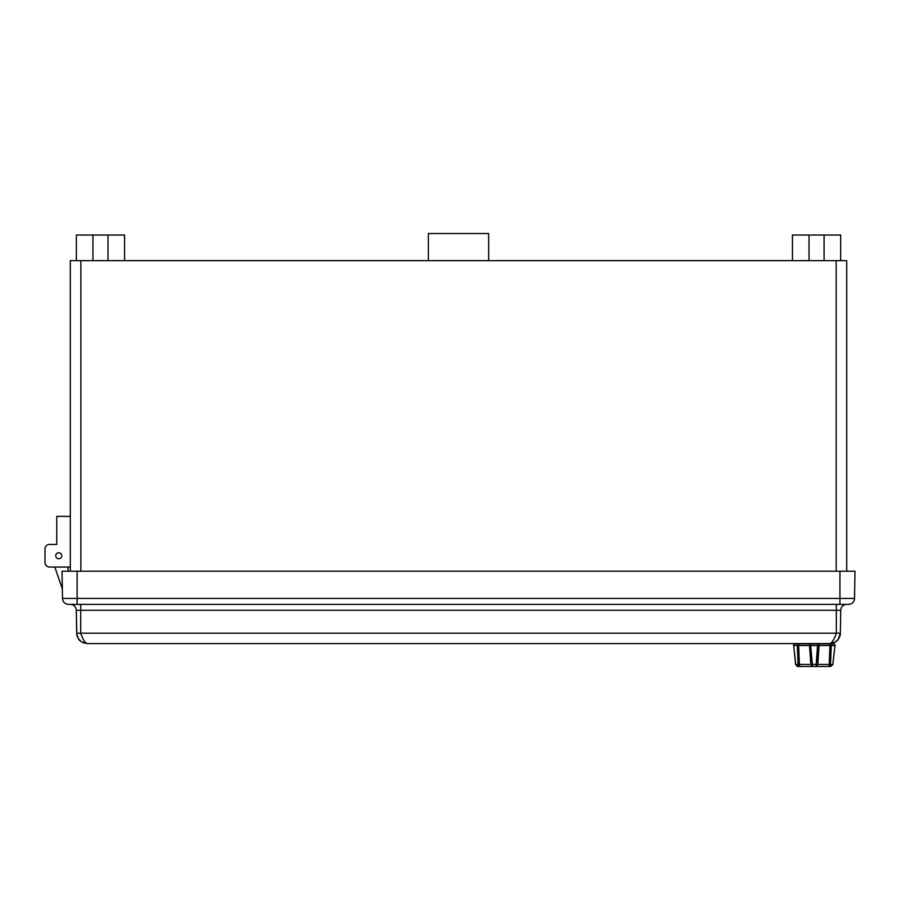 <?xml version="1.0" encoding="UTF-8"?>
<svg xmlns="http://www.w3.org/2000/svg" width="900" height="900" viewBox="0 0 900 900"><rect width="100%" height="100%" fill="white"/><g stroke="black" fill="none" stroke-linecap="round" stroke-linejoin="round"><path stroke-width="1.35" d="M846.709 571.207L846.709 260.651L836.156 260.651L836.156 571.207M80.876 571.207L80.876 260.651L70.324 260.651L70.324 571.207M80.876 260.651L836.156 260.651M428.366 260.651L428.366 233.516L488.666 233.516L488.666 260.651M840.679 260.651L840.679 235.024L792.439 235.024L792.439 260.651M124.594 260.651L124.594 235.024L76.354 235.024L76.354 260.651M70.324 516.398L56.756 516.398L56.756 544.433L56.756 519.413M62.348 588.904L54.821 567.045L49.523 567.045A4.522 4.522 0 0 1 45 562.523L45 548.955A4.522 4.522 0 0 1 49.523 544.433L56.756 544.433L49.523 544.433M70.324 567.045L67.995 567.045L68.062 571.207L67.995 567.045L70.324 567.045L54.821 567.045M45 562.523L45 548.955M55.733 555.739A3.015 3.015 0 0 1 60.255 553.129A3.015 3.015 0 0 1 60.255 558.349A3.015 3.015 0 0 1 55.733 555.739M854.528 598.444L855 571.207L62.032 571.207L62.516 598.444A6.03 6.03 0 0 0 68.535 604.373L848.498 604.373A6.03 6.03 0 0 0 854.528 598.444L839.925 598.444L839.925 604.373M836.336 604.373L836.336 610.301L840.746 610.301A6.03 6.03 0 0 1 846.776 604.373M840.746 610.301L840.352 633.195L80.707 633.195C82.879 639.506 85.061 642.971 87.233 643.567C80.91 642.971 77.4 639.506 76.68 633.195L76.286 610.301A6.03 6.03 0 0 0 70.256 604.373A6.03 6.03 0 0 1 76.286 610.301L76.826 634.725M78.491 638.921L81.731 642.015L87.233 643.567L829.8 643.567C831.971 642.971 834.154 639.506 836.336 633.195L836.336 610.301L80.707 610.301L80.707 604.373M840.352 633.195L838.249 639.326L835.301 642.015L829.8 643.567C836.123 642.971 839.644 639.506 840.352 633.195M76.286 610.301L80.707 610.301L80.707 633.195L76.68 633.195M827.865 666.484L800.73 666.484M799.695 666.484L799.369 664.436L798.12 664.436L799.706 666.484L797.985 666.484L799.988 666.484L797.962 666.484L799.706 666.484L798.12 664.436L799.706 666.484L797.985 666.484L830.61 666.484L828.889 666.484L830.475 664.436L829.226 664.436L828.889 666.484L830.61 666.484L832.837 664.436L830.475 664.436L831.262 645.525A1.508 1.159 -90 0 0 830.104 643.871L829.957 645.525L834.998 645.536L832.837 664.436L834.998 645.536A1.508 1.508 0 0 0 833.501 643.871A1.508 1.417 90 0 1 834.908 645.525M810.653 645.525L810.9 643.871A1.508 1.373 90 0 0 809.528 645.525L819.067 645.525A1.508 1.373 -90 0 0 817.695 643.871L816.019 666.484L817.808 664.436L810.788 664.436L812.576 666.484L810.653 645.525L811.789 662.265M795.645 664.459L797.985 666.484L795.758 664.436L793.688 645.525L798.637 645.525L798.491 643.871A1.508 1.159 90 0 0 797.332 645.525L798.12 664.436L795.634 664.459L793.688 645.525A1.508 1.417 -90 0 1 795.094 643.871L797.411 643.871L795.094 643.871A1.508 1.508 0 0 0 793.586 645.536L793.597 645.536M834.998 645.536A1.508 1.508 0 0 0 833.501 643.871L798.491 643.871M817.808 664.436L819.067 645.525L829.957 645.525L829.226 664.436L817.808 664.436M830.689 666.484L832.95 664.459L830.722 666.484L828.889 666.484L830.475 664.436M833.501 643.871L831.184 643.871L833.501 643.871M816.626 664.999L816.66 664.436M799.369 664.436L798.637 645.525L809.528 645.525L810.788 664.436L799.369 664.436M822.442 643.567L806.153 643.567M817.942 645.525L816.806 662.265M809.021 260.651L809.021 235.024M824.096 260.651L824.096 235.024M92.936 260.651L92.936 235.024M108.011 260.651L108.011 235.024M68.535 604.373A6.03 6.03 0 0 1 62.516 598.444L77.108 598.444L77.108 604.373M839.925 571.207L839.925 598.444L77.108 598.444L77.108 571.207M838.249 639.326L837.248 640.485C837.36 641.554 841.163 633.87 840.274 634.309L840.251 634.433M840.274 634.309L839.869 636.143L840.274 634.309M77.164 636.143L76.77 634.309C76.511 635.558 79.526 641.126 79.785 640.485M81.731 642.015L83.903 643.028L81.731 642.015M76.77 634.309L78.784 639.326M833.13 643.028L835.301 642.015M797.726 666.472L796.815 666.18"/></g></svg>
